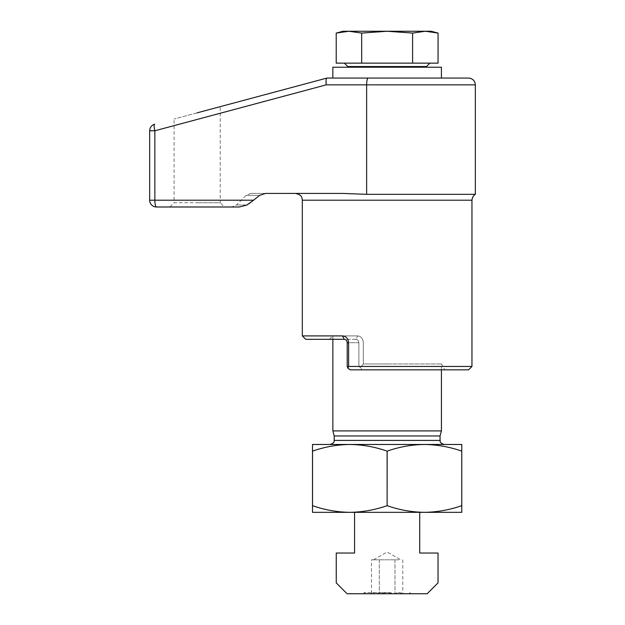 <?xml version="1.0" encoding="UTF-8"?>
<svg xmlns="http://www.w3.org/2000/svg" width="625" height="625" viewBox="0 0 625 625"><rect width="100%" height="100%" fill="white"/><g stroke="black" fill="none" stroke-linecap="round" stroke-linejoin="round"><path stroke-width="0.47" stroke-dasharray="3.12 2.34" d="M441.422 67.211L332.859 67.211M426.492 66.531L347.781 66.531M387.141 63.141L344.391 63.141L387.141 63.141M468.562 78.07L326.914 78.07M387.141 593.75L365.203 593.75L387.141 593.75L379.305 593.75L387.141 592.539L394.977 593.75C389.734 592.156 384.508 592.156 379.305 593.75C376.695 592.156 374.086 592.156 371.469 593.75C374.07 592.156 376.688 592.156 379.305 593.75L394.977 593.75C397.578 592.156 400.188 592.156 402.805 593.75C400.203 592.156 397.594 592.156 394.977 593.75L387.141 593.75M387.141 592.617L364.07 592.617L387.141 592.617M398.891 559.82L373.57 559.82L398.891 559.82M305.711 339.305L344.242 339.305C346 339.5 346.984 340.633 347.203 342.695L347.203 366.445L347.906 368.203L350.156 369.836L361.828 369.836L360.461 367.586L361.828 369.836L350.156 369.836L468.562 369.836M471.953 366.445L348.617 366.445L348.617 342.695C348.203 338.57 346.156 336.312 342.461 335.906L302.32 335.906M169.836 206.992L224.461 206.992L169.836 206.992L174.078 202.75L197.148 202.75L174.078 202.75L174.078 119.023M197.148 112.836L174.078 119.023L220.219 106.656L197.148 112.836L220.219 106.656L220.219 202.75L197.148 202.75L220.219 202.75L224.461 206.992M256.312 198.008L259.539 195.406L265.586 193.422L250.852 193.422L342.609 193.422L295.539 193.422L342.609 193.422L366.633 194.328L475.344 194.328M360.461 367.586L363.32 363.961L363.32 342.695C362.93 338.57 361.078 336.312 357.758 335.906L332.859 335.906L357.758 335.906C361.086 336.312 362.938 338.578 363.32 342.695L363.32 363.961L387.141 363.961L363.32 363.961L360.461 367.586L358.875 366.445L358.875 342.695L358.875 366.445L347.203 366.445L358.875 366.445L360.461 367.586M387.141 363.961L441.422 363.961L387.141 363.961M387.141 451.133L387.117 451.133C374.938 446.867 362.508 444.648 349.82 444.477L461.773 444.477L461.773 451.133C449.578 446.867 437.141 444.648 424.461 444.477C411.742 444.656 399.305 446.875 387.156 451.133L387.156 505.664C399.336 509.93 411.773 512.156 424.461 512.328L461.773 512.328L461.773 451.133L461.758 505.664C449.609 509.93 437.172 512.148 424.461 512.328L349.82 512.328C362.539 512.148 374.969 509.93 387.117 505.664L387.141 505.664M334.211 435.969L440.062 435.969M332.859 430.906L441.422 430.906M387.117 451.133L387.117 505.664M312.5 505.664L312.5 512.328L349.82 512.328C337.133 512.156 324.695 509.93 312.523 505.664L312.5 451.133L312.523 505.664M419.711 512.328L354.57 512.328L354.57 553.039L336.25 553.039L336.25 582.891L347.102 593.75L427.172 593.75L438.031 582.891L438.031 553.039L419.711 553.039L419.711 512.328L354.57 512.328M312.5 451.133L312.5 444.477L349.82 444.477C337.102 444.656 324.672 446.875 312.523 451.133M250.242 202.781L253.859 200.008M326.867 78.078C326.039 78.688 325.828 80.945 326.227 84.852L154.859 130.773L149.656 130.773L149.656 200.203A6.789 6.789 0 0 0 156.438 206.992A6.789 6.789 0 0 1 149.656 200.203L154.859 200.203L154.859 130.773A6.789 1.523 75 0 1 154.68 124.219A6.789 6.789 0 0 0 149.656 130.773A6.789 6.789 0 0 1 154.68 124.219M347.906 368.203L348.617 366.445M355.914 339.305L329.461 339.305L355.914 339.305C357.656 339.5 358.641 340.633 358.875 342.695C358.641 340.641 357.656 339.508 355.914 339.305L357.758 335.906L355.914 339.305M344.242 339.305L342.461 335.906M371.469 559.82L375.383 559.82L371.469 559.82L371.469 593.75L379.305 593.75L371.469 593.75M379.305 559.82L379.305 593.75L379.305 559.82M394.977 559.82L394.977 593.75L394.977 559.82M402.805 559.82L402.805 593.75M343.852 31.562L348.945 31.25L361.672 33.078L387.141 31.25L412.602 33.078L412.602 63.141L438.062 63.141M412.602 33.078L425.336 31.25L438.062 33.078M361.672 33.078L361.672 63.141L412.602 63.141M336.211 63.141L361.672 63.141M343.031 31.25L431.242 31.25M326.227 84.852L475.344 84.852M302.32 200.203L471.953 200.203M334.211 440.406L440.062 440.406M246.906 205L236.453 205L246.906 205M259.539 195.406L246.055 195.406L259.539 195.406M366.633 194.328L366.633 84.852A6.789 1.578 90 0 1 368.211 78.07M253.617 200.203L154.859 200.203A6.789 1.578 -90 0 0 156.438 206.992M358.875 342.695L347.203 342.695L358.875 342.695M347.203 342.695L348.617 342.695M365.203 593.75L364.07 592.617L364.07 593.75M373.57 559.82L387.141 551.992L400.711 559.82M441.422 369.836L441.422 363.961L444.812 369.836M329.461 339.305L332.859 335.906L332.859 339.305M250.852 193.422L246.055 195.406L236.453 205L231.656 206.992M410.211 593.75L410.211 592.617L409.078 593.75"/><path stroke-width="0.94" d="M347.781 67.211L347.781 66.531L426.492 66.531L429.883 63.141M332.859 78.07L332.859 67.211L441.422 67.211L441.422 78.07M468.562 369.836L350.156 369.836L347.906 368.203L348.617 366.445L471.953 366.445L468.562 369.836M197.148 112.836L326.914 78.07L468.562 78.07C472.68 78.469 474.945 80.734 475.344 84.852L326.227 84.852L154.859 130.773L154.859 200.203L253.617 200.203L246.906 205L239.383 206.992L231.656 206.992L239.383 206.992L246.906 205L250.242 202.781M156.438 206.992A6.789 6.789 0 0 1 149.656 200.203A6.789 6.789 0 0 0 156.438 206.992L239.383 206.992L156.438 206.992A6.789 1.578 -90 0 1 154.859 200.203L149.656 200.203L149.656 130.773L154.859 130.773A6.789 1.523 75 0 1 154.68 124.219A6.789 6.789 0 0 0 149.656 130.773A6.789 6.789 0 0 1 154.68 124.219M475.344 84.852L475.344 194.328L366.633 194.328L342.609 193.422L265.586 193.422L259.539 195.406L253.617 200.203M440.062 435.969L334.211 435.969L332.859 430.906L441.422 430.906L440.062 435.969L440.062 440.406L334.211 440.406C333.555 441.18 335.836 442.336 330.141 444.477M387.117 451.133L387.156 451.133C399.336 446.867 411.773 444.648 424.461 444.477C437.172 444.656 449.609 446.875 461.758 451.133L461.773 512.328L312.5 512.328L312.5 444.477L349.82 444.477C362.539 444.656 374.969 446.875 387.117 451.133L387.117 505.664C374.938 509.93 362.508 512.156 349.82 512.328C337.102 512.148 324.672 509.93 312.523 505.664L312.5 505.664M387.156 451.133L387.117 505.664M387.156 505.664C399.305 509.93 411.742 512.148 424.461 512.328C437.141 512.156 449.578 509.93 461.758 505.664L461.773 444.477L349.82 444.477C337.133 444.648 324.695 446.867 312.523 451.133L312.5 451.133M312.523 451.133L312.523 505.664M253.859 200.008L256.312 198.008M475.344 194.328C475.781 194.117 472.578 195.133 471.953 200.203L302.32 200.203L302.32 335.906L342.461 335.906C346.156 336.312 348.211 338.578 348.617 342.695L348.617 366.445M326.914 78.07L220.219 106.656M326.867 78.078C326.039 78.688 325.828 80.945 326.227 84.852M347.906 368.203L347.203 366.445L347.203 342.695C346.984 340.641 346 339.508 344.242 339.305L305.711 339.305L302.32 335.906M344.242 339.305L342.461 335.906M354.57 512.328L354.57 553.039L336.25 553.039L336.25 582.891L347.102 593.75L427.172 593.75L438.031 582.891L438.031 553.039L419.711 553.039L419.711 512.328M438.062 33.078L425.336 31.25L431.242 31.25L438.062 33.078L438.062 63.141L336.211 63.141L336.211 33.078L343.852 31.562M412.602 33.078L387.141 31.25L425.336 31.25L412.602 33.078L412.602 63.141M361.672 33.078L348.945 31.25L387.141 31.25L361.672 33.078L361.672 63.141M348.945 31.25L336.211 33.078L343.031 31.25L348.945 31.25M368.211 78.07A6.789 1.578 90 0 0 366.633 84.852L366.633 194.328M347.203 342.695L348.617 342.695M426.492 67.211L426.492 66.531M471.953 200.203L471.953 366.445M302.32 200.203C301.883 198.258 302.797 195.102 295.539 193.422M441.422 369.836L441.422 430.906M332.859 339.305L332.859 430.906M334.211 435.969L334.211 440.406M440.062 440.406C440.719 441.18 438.445 442.336 444.133 444.477M347.781 66.531L344.391 63.141"/></g></svg>
